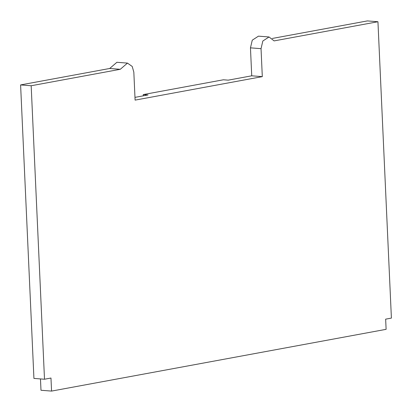 <?xml version="1.0" encoding="UTF-8"?>
<svg xmlns="http://www.w3.org/2000/svg" width="412" height="412" viewBox="0 0 412 412"><rect width="100%" height="100%" fill="white"/><g stroke="black" fill="none" stroke-linecap="round" stroke-linejoin="round"><path stroke-width="0.62" d="M134.976 97.366L148.062 94.951L143.252 94.58L223.386 79.784L228.197 80.16L251.732 75.813L250.46 47.844L252.262 40.18L258.468 36.153L269.046 36.972L262.835 40.999L261.038 48.662L262.305 76.632L135.1 100.116L133.828 72.141L132.211 66.445L127.463 63.108L120.273 69.298L31.173 85.748L44.501 379.236L33.928 378.417L20.6 84.924L31.173 85.748M250.46 47.844L261.038 48.662M272.306 38.46L367.37 20.914L377.943 21.733L274.114 40.901L269.046 36.972M40.474 378.922L40.989 390.267L51.562 391.086L386.111 329.332L385.653 319.156L391.4 318.095L377.943 21.733M20.6 84.924L109.695 68.48L120.273 69.298M109.695 68.48L116.89 62.289L127.463 63.108M251.732 75.813L262.305 76.632M143.309 95.826L143.252 94.58M51.562 391.086L50.97 378.041L44.501 379.236"/></g></svg>
